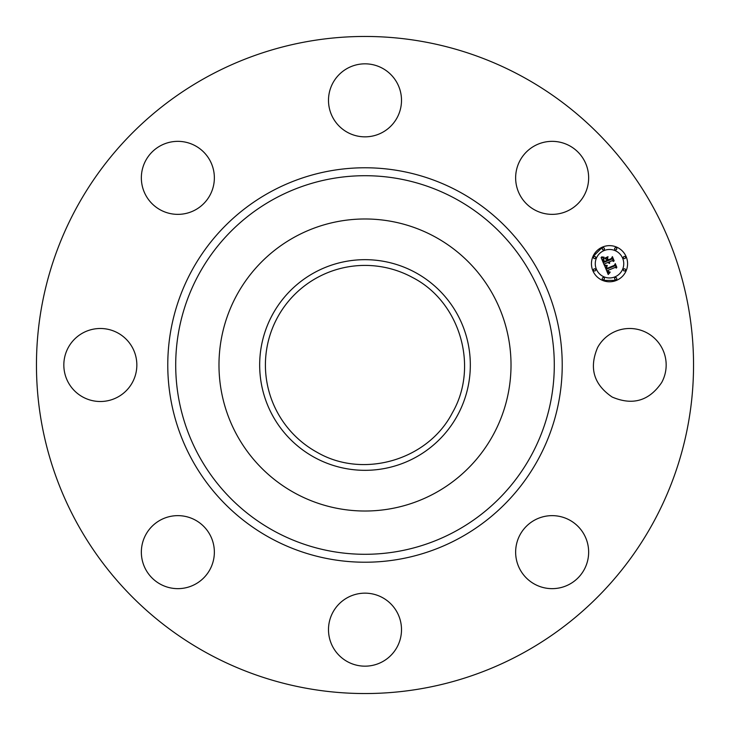 <?xml version="1.0" encoding="UTF-8"?>
<svg xmlns="http://www.w3.org/2000/svg" width="730" height="730" viewBox="0 0 730 730"><rect width="100%" height="100%" fill="white"/><g stroke="black" fill="none" stroke-linecap="round" stroke-linejoin="round"><path stroke-width="1.09" d="M597.624 347.498A36.509 36.509 0 0 1 647.163 332.962A36.509 36.509 0 0 1 661.699 382.502C649.171 400.925 632.654 405.77 612.16 397.038C593.736 384.509 588.891 367.993 597.624 347.498M522.516 76.677A328.546 328.546 0 0 1 653.323 522.516A328.546 328.546 0 0 1 207.484 653.323A328.546 328.546 0 0 1 76.677 207.484A328.546 328.546 0 0 1 522.516 76.677M562.419 587.176A36.509 36.509 0 0 1 517.114 562.419A36.509 36.509 0 0 1 541.87 517.114A36.509 36.509 0 0 1 587.176 541.87A36.509 36.509 0 0 1 562.419 587.176M347.498 661.699A36.509 36.509 0 0 1 332.962 612.16A36.509 36.509 0 0 1 382.502 597.624A36.509 36.509 0 0 1 397.038 647.163A36.509 36.509 0 0 1 347.498 661.699M142.825 562.419A36.509 36.509 0 0 1 167.581 517.114A36.509 36.509 0 0 1 212.886 541.87A36.509 36.509 0 0 1 188.13 587.176A36.509 36.509 0 0 1 142.825 562.419M68.301 347.498A36.509 36.509 0 0 1 117.84 332.962A36.509 36.509 0 0 1 132.376 382.502A36.509 36.509 0 0 1 82.837 397.038A36.509 36.509 0 0 1 68.301 347.498M167.581 142.825A36.509 36.509 0 0 1 212.886 167.581A36.509 36.509 0 0 1 188.13 212.886A36.509 36.509 0 0 1 142.825 188.13A36.509 36.509 0 0 1 167.581 142.825M382.502 68.301A36.509 36.509 0 0 1 397.038 117.84A36.509 36.509 0 0 1 347.498 132.376A36.509 36.509 0 0 1 332.962 82.837A36.509 36.509 0 0 1 382.502 68.301M587.176 167.581A36.509 36.509 0 0 1 562.419 212.886A36.509 36.509 0 0 1 517.114 188.13A36.509 36.509 0 0 1 541.87 142.825A36.509 36.509 0 0 1 587.176 167.581M602.597 247.023A18.067 18.067 0 0 1 626.212 256.805A18.067 18.067 0 0 1 616.43 280.411A18.067 18.067 0 0 1 592.824 270.629A18.067 18.067 0 0 1 602.597 247.023L592.824 256.805M412.742 277.601C460.101 301.91 479.108 366.706 452.399 412.742C428.09 460.101 363.294 479.108 317.258 452.399A99.59 99.59 0 0 1 277.601 317.258A99.59 99.59 0 0 1 412.742 277.601M602.606 280.411L616.43 280.411M314.502 272.564A105.339 105.339 0 0 1 457.436 314.502A105.339 105.339 0 0 1 415.498 457.436A105.339 105.339 0 0 1 272.564 415.498A105.339 105.339 0 0 1 314.502 272.564M435.007 236.858A146.018 146.018 0 0 1 435.007 493.142A146.018 146.018 0 0 1 218.982 365A146.018 146.018 0 0 1 435.007 236.858M614.961 276.871A14.235 14.235 0 0 0 622.672 258.274A14.235 14.235 0 0 0 604.066 250.563A14.235 14.235 0 0 0 596.364 269.169A14.235 14.235 0 0 0 614.961 276.871M595.014 270.912A1.095 1.095 0 0 0 595.607 269.479A1.095 1.095 0 0 0 594.174 268.886A1.095 1.095 0 0 0 593.581 270.319A1.095 1.095 0 0 0 595.014 270.912M603.756 249.806A1.095 1.095 0 0 0 604.349 248.373A1.095 1.095 0 0 0 602.916 247.78A1.095 1.095 0 0 0 602.323 249.213A1.095 1.095 0 0 0 603.756 249.806M595.014 258.548A1.095 1.095 0 0 0 595.607 257.115A1.095 1.095 0 0 0 594.174 256.522A1.095 1.095 0 0 0 593.581 257.955A1.095 1.095 0 0 0 595.014 258.548M624.862 258.548A1.095 1.095 0 0 0 625.455 257.115A1.095 1.095 0 0 0 624.022 256.522A1.095 1.095 0 0 0 623.429 257.955A1.095 1.095 0 0 0 624.862 258.548M616.12 249.806A1.095 1.095 0 0 0 616.713 248.373A1.095 1.095 0 0 0 615.28 247.78A1.095 1.095 0 0 0 614.687 249.213A1.095 1.095 0 0 0 616.12 249.806M615.28 277.628A1.095 1.095 0 0 0 614.687 279.061A1.095 1.095 0 0 0 616.12 279.654A1.095 1.095 0 0 0 616.713 278.221A1.095 1.095 0 0 0 615.28 277.628M602.916 277.628A1.095 1.095 0 0 0 602.323 279.061A1.095 1.095 0 0 0 603.756 279.654A1.095 1.095 0 0 0 604.349 278.221A1.095 1.095 0 0 0 602.916 277.628M624.022 268.886A1.095 1.095 0 0 0 623.429 270.319A1.095 1.095 0 0 0 624.862 270.912A1.095 1.095 0 0 0 625.455 269.479A1.095 1.095 0 0 0 624.022 268.886M604.65 265.793L607.168 265.921L606.155 267.381L606.676 269.133L614.623 265.939L615.061 264.753L616.439 268.083L615.162 267.417L607.908 270.419L608.601 271.724L610.125 272.025L608.656 272.025L607.36 270.648L608.437 272.518L610.034 272.5L608.209 274.489L604.65 265.793M604.969 265.173L607.369 265.528L604.969 265.173M606.712 266.751L607.059 268.375L614.395 265.346L615.29 263.621L616.832 267.344L615.262 264.105L614.551 265.547L606.949 268.695L606.712 266.751M601.1 257.535L603.792 257.827L602.88 259.57L603.838 262.417L607.25 261.002L607.068 260.555L604.048 261.805L603.281 259.825L603.537 258.466L604.175 261.541L606.986 260.373L606.53 259.269L604.814 258.612L607.871 257.352L607.168 259.077L607.862 260.747L611.539 259.223L612.096 257.9L613.583 261.477L612.142 260.683L609.002 261.979L609.742 262.992L608.464 262.207L609.486 263.475L607.853 262.462L604.778 263.74L604.239 265.109L601.1 257.535M601.648 256.896L604.093 257.188L601.648 256.896M607.999 256.668L604.823 258.21L607.999 256.668M608.218 259.871L611.339 258.575L612.397 256.632L614.149 260.856L612.37 257.124L611.503 258.721L608.09 260.126L607.597 258.374L608.218 259.871M270.447 538.083A197.228 197.228 0 0 1 191.917 270.447A197.228 197.228 0 0 1 459.553 191.917A197.228 197.228 0 0 1 538.083 459.553A197.228 197.228 0 0 1 270.447 538.083M274.252 531.121A189.289 189.289 0 0 1 198.879 274.252A189.289 189.289 0 0 1 455.748 198.879A189.289 189.289 0 0 1 531.121 455.748A189.289 189.289 0 0 1 274.252 531.121"/></g></svg>
